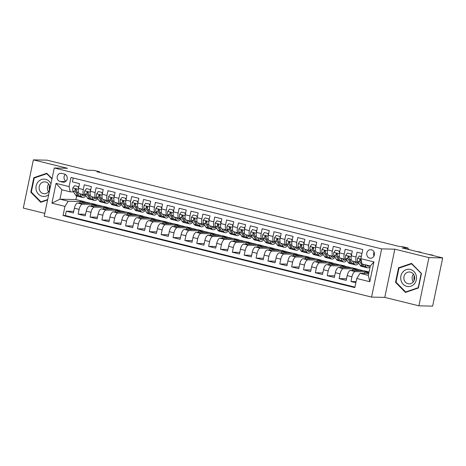 <?xml version="1.0" encoding="UTF-8"?>
<svg xmlns="http://www.w3.org/2000/svg" width="466" height="466" viewBox="0 0 466 466"><rect width="100%" height="100%" fill="white"/><g stroke="black" fill="none" stroke-linecap="round" stroke-linejoin="round"><path stroke-width="0.7" d="M371.472 249.793A4.276 3.897 -88.7 0 0 370.703 249.689A4.276 3.897 -88.7 0 0 366.742 253.446A4.276 3.897 -88.7 0 0 369.73 258.129A4.276 3.897 -88.7 0 0 370.505 258.234A4.276 3.897 -88.7 0 0 374.466 254.477A4.276 3.897 -88.7 0 0 371.472 249.793M374.087 252.036A4.276 3.897 -88.7 0 0 373.994 256.044M418.876 305.818L432.629 306.133L442.7 257.925L428.947 257.611L394.848 249.182L381.642 248.879L371.571 297.087L384.776 297.39L418.876 305.818L428.947 257.611M381.642 248.879L54.272 167.987L44.2 216.195L371.571 297.087M54.272 167.987L67.471 168.29L33.371 159.867L23.3 208.075L44.788 213.381M33.371 159.867L47.124 160.182L87.748 170.218L93.8 170.358L99.73 171.826L96.98 171.762L399.444 246.502L402.193 246.566L408.129 248.029L402.076 247.889L442.7 257.925M361.983 253.434L357.072 252.222L356.076 256.982L351.335 255.805A5.342 2.155 103.9 0 0 352.255 261.042L356.997 262.218A5.342 2.155 -76.1 0 1 356.076 256.982M351.335 255.805L352.325 251.052L345.213 249.293L344.217 254.046L339.475 252.875A5.342 2.155 103.9 0 0 340.39 258.112L345.137 259.282A5.342 2.155 -76.1 0 1 344.217 254.046M339.475 252.875L340.465 248.122L333.347 246.363L332.357 251.116L327.61 249.945A5.342 2.155 103.9 0 0 328.53 255.182L333.277 256.352A5.342 2.155 -76.1 0 1 332.357 251.116M327.61 249.945L328.606 245.192L321.488 243.433L320.492 248.186L315.75 247.015A5.342 2.155 103.9 0 0 316.67 252.252L321.412 253.422A5.342 2.155 -76.1 0 1 320.492 248.186M315.75 247.015L316.746 242.256L309.628 240.497L308.632 245.256L303.89 244.085A5.342 2.155 103.9 0 0 304.805 249.322L309.552 250.492A5.342 2.155 -76.1 0 1 308.632 245.256M303.89 244.085L304.88 239.326L297.762 237.567L296.772 242.326L292.025 241.149A5.342 2.155 103.9 0 0 292.945 246.392L297.692 247.562A5.342 2.155 -76.1 0 1 296.772 242.326M292.025 241.149L293.021 236.396L285.903 234.637L284.912 239.396L280.165 238.219A5.342 2.155 103.9 0 0 281.085 243.456L285.827 244.633A5.342 2.155 -76.1 0 1 284.912 239.396M280.165 238.219L281.161 233.466L274.043 231.707L273.047 236.46L268.305 235.289A5.342 2.155 103.9 0 0 269.226 240.526L273.967 241.697A5.342 2.155 -76.1 0 1 273.047 236.46M268.305 235.289L269.296 230.536L262.183 228.777L261.187 233.53L256.446 232.359A5.342 2.155 103.9 0 0 257.36 237.596L262.108 238.767A5.342 2.155 -76.1 0 1 261.187 233.53M256.446 232.359L257.436 227.606L250.318 225.847L249.327 230.6L244.58 229.429A5.342 2.155 103.9 0 0 245.5 234.666L250.248 235.837A5.342 2.155 -76.1 0 1 249.327 230.6M244.58 229.429L245.576 224.67L238.458 222.917L237.462 227.67L232.72 226.499A5.342 2.155 103.9 0 0 233.641 231.736L238.382 232.907A5.342 2.155 -76.1 0 1 237.462 227.67M232.72 226.499L233.716 221.74L226.598 219.981L225.602 224.74L220.861 223.569A5.342 2.155 103.9 0 0 221.775 228.806L226.523 229.977A5.342 2.155 -76.1 0 1 225.602 224.74M220.861 223.569L221.851 218.81L214.733 217.051L213.743 221.81L208.995 220.634A5.342 2.155 103.9 0 0 209.916 225.87L214.663 227.047A5.342 2.155 -76.1 0 1 213.743 221.81M208.995 220.634L209.991 215.88L202.873 214.121L201.883 218.874L197.135 217.704A5.342 2.155 103.9 0 0 198.056 222.94L202.797 224.117A5.342 2.155 -76.1 0 1 201.883 218.874M197.135 217.704L198.132 212.95L191.013 211.191L190.017 215.944L185.276 214.774A5.342 2.155 103.9 0 0 186.196 220.01L190.938 221.181A5.342 2.155 -76.1 0 1 190.017 215.944M185.276 214.774L186.266 210.02L179.154 208.261L178.158 213.014L173.416 211.844A5.342 2.155 103.9 0 0 174.331 217.08L179.078 218.251A5.342 2.155 -76.1 0 1 178.158 213.014M173.416 211.844L174.406 207.085L167.288 205.331L166.298 210.084L161.551 208.914A5.342 2.155 103.9 0 0 162.471 214.15L167.218 215.321A5.342 2.155 -76.1 0 1 166.298 210.084M161.551 208.914L162.547 204.155L155.428 202.395L154.432 207.154L149.691 205.984A5.342 2.155 103.9 0 0 150.611 211.22L155.353 212.391A5.342 2.155 -76.1 0 1 154.432 207.154M149.691 205.984L150.687 201.225L143.569 199.465L142.573 204.225L137.831 203.048A5.342 2.155 103.9 0 0 138.746 208.285L143.493 209.461A5.342 2.155 -76.1 0 1 142.573 204.225M137.831 203.048L138.821 198.295L131.703 196.535L130.713 201.295L125.966 200.118A5.342 2.155 103.9 0 0 126.886 205.355L131.633 206.531A5.342 2.155 -76.1 0 1 130.713 201.295M125.966 200.118L126.962 195.365L119.844 193.606L118.853 198.359L114.106 197.188A5.342 2.155 103.9 0 0 115.026 202.425L119.768 203.595A5.342 2.155 -76.1 0 1 118.853 198.359M114.106 197.188L115.102 192.435L107.984 190.676L106.988 195.429L102.246 194.258A5.342 2.155 103.9 0 0 103.167 199.495L107.908 200.665A5.342 2.155 -76.1 0 1 106.988 195.429M102.246 194.258L103.236 189.505L96.124 187.746L95.128 192.499L90.387 191.328A5.342 2.155 103.9 0 0 91.301 196.565L96.048 197.735A5.342 2.155 -76.1 0 1 95.128 192.499M90.387 191.328L91.377 186.569L84.259 184.81L83.268 189.569A5.342 2.155 103.9 0 0 84.189 194.805A5.342 2.155 103.9 0 0 84.381 194.829L85.447 194.858M91.604 206.019L91.907 204.562L96.06 204.527L91.319 203.357L77.676 203.042A5.342 2.155 103.9 0 0 74.385 208.197L73.389 212.956L66.277 211.197L73.721 211.372M96.06 204.527L82.418 204.213A5.342 2.155 103.9 0 0 79.133 209.374L78.137 214.127L85.587 214.302M78.137 214.127L85.255 215.886L86.245 211.133A5.342 2.155 103.9 0 1 89.536 205.972L103.178 206.287L107.926 207.457L94.278 207.143L89.536 205.972M115.329 211.879L115.632 210.422L119.785 210.387L115.038 209.217L101.396 208.902A5.342 2.155 103.9 0 0 98.11 214.063L97.114 218.816L89.996 217.057L97.446 217.232M127.189 214.809L127.492 213.352L131.645 213.317L126.903 212.147L113.261 211.832A5.342 2.155 103.9 0 0 109.97 216.993L108.974 221.746L101.862 219.987L109.306 220.162M139.049 217.744L139.351 216.288L143.505 216.253L138.763 215.076L125.121 214.762A5.342 2.155 103.9 0 0 121.83 219.923L120.84 224.682L113.721 222.923L121.166 223.092M150.908 220.674L151.217 219.218L155.37 219.183L150.623 218.006L136.981 217.692A5.342 2.155 103.9 0 0 133.69 222.853L132.699 227.612L125.581 225.853L133.031 226.022M162.774 223.604L163.077 222.148L167.23 222.113L162.483 220.942L148.84 220.622A5.342 2.155 103.9 0 0 145.555 225.783L144.559 230.542L137.441 228.783L144.891 228.952M174.633 226.534L174.936 225.078L179.09 225.043L174.348 223.872L160.706 223.558A5.342 2.155 103.9 0 0 157.415 228.719L156.419 233.472L149.306 231.713L156.751 231.887M186.493 229.464L186.802 228.008L190.955 227.973L186.208 226.802L172.566 226.488A5.342 2.155 103.9 0 0 169.275 231.649L168.284 236.402L161.166 234.643L168.616 234.817M198.359 232.394L198.662 230.938L202.815 230.903L198.067 229.732L184.425 229.418A5.342 2.155 103.9 0 0 181.14 234.579L180.144 239.332L173.026 237.573L180.476 237.747M210.218 235.324L210.521 233.868L214.675 233.833L209.933 232.662L196.291 232.348A5.342 2.155 103.9 0 0 193 237.509L192.004 242.262L184.891 240.508L192.336 240.677M222.078 238.26L222.381 236.804L226.534 236.769L221.793 235.592L208.151 235.278A5.342 2.155 103.9 0 0 204.859 240.439L203.869 245.198L196.751 243.438L204.195 243.607M233.938 241.19L234.247 239.734L238.4 239.699L233.652 238.528L220.01 238.208A5.342 2.155 103.9 0 0 216.719 243.369L215.729 248.128L208.611 246.368L216.061 246.537M245.803 244.12L246.106 242.664L250.259 242.629L245.512 241.458L231.87 241.143A5.342 2.155 103.9 0 0 228.585 246.304L227.589 251.058L220.47 249.298L227.921 249.473M257.663 247.05L257.966 245.594L262.119 245.559L257.378 244.388L243.735 244.073A5.342 2.155 103.9 0 0 240.444 249.234L239.448 253.987L232.336 252.228L239.78 252.403M269.523 249.98L269.831 248.524L273.985 248.489L269.237 247.318L255.595 247.003A5.342 2.155 103.9 0 0 252.304 252.164L251.314 256.917L244.196 255.158L251.646 255.333M281.388 252.91L281.691 251.454L285.844 251.419L281.097 250.248L267.455 249.933A5.342 2.155 103.9 0 0 264.17 255.094L263.173 259.847L256.055 258.094L263.506 258.263M293.248 255.846L293.551 254.389L297.704 254.354L292.963 253.178L279.32 252.863A5.342 2.155 103.9 0 0 276.029 258.024L275.033 262.783L267.921 261.024L275.365 261.193M305.108 258.776L305.411 257.319L309.564 257.284L304.822 256.108L291.18 255.793A5.342 2.155 103.9 0 0 287.889 260.954L286.899 265.713L279.781 263.954L287.225 264.123M316.967 261.706L317.276 260.249L321.429 260.214L316.682 259.044L303.04 258.723A5.342 2.155 103.9 0 0 299.749 263.884L298.758 268.643L291.64 266.884L299.09 267.059M328.833 264.636L329.136 263.179L333.289 263.144L328.542 261.974L314.9 261.659A5.342 2.155 103.9 0 0 311.614 266.82L310.618 271.573L303.5 269.814L310.95 269.989M340.693 267.566L340.995 266.109L345.149 266.074L340.407 264.904L326.765 264.589A5.342 2.155 103.9 0 0 323.474 269.75L322.478 274.503L315.365 272.744L322.81 272.919M352.552 270.496L352.861 269.039L357.014 269.004L352.267 267.834L338.625 267.519A5.342 2.155 103.9 0 0 335.334 272.68L334.343 277.433L327.225 275.674L334.675 275.849M364.418 273.425L364.721 271.975L368.874 271.94L364.127 270.763L350.484 270.449A5.342 2.155 103.9 0 0 347.199 275.61L346.203 280.369L339.085 278.61L346.535 278.779M356.997 262.218A5.342 2.155 -76.1 0 0 357.189 262.241L358.261 262.265M345.137 259.282A5.342 2.155 -76.1 0 0 345.329 259.312L346.395 259.335M333.277 256.352A5.342 2.155 -76.1 0 0 333.47 256.382L334.536 256.405M321.412 253.422A5.342 2.155 -76.1 0 0 321.604 253.446L322.676 253.475M309.552 250.492A5.342 2.155 -76.1 0 0 309.744 250.516L310.81 250.545M297.692 247.562A5.342 2.155 -76.1 0 0 297.885 247.586L298.951 247.609M285.827 244.633A5.342 2.155 -76.1 0 0 286.019 244.656L287.091 244.679M273.967 241.697A5.342 2.155 -76.1 0 0 274.159 241.726L275.231 241.749M262.108 238.767A5.342 2.155 -76.1 0 0 262.3 238.796L263.366 238.819M250.248 235.837A5.342 2.155 -76.1 0 0 250.44 235.866L251.506 235.889M238.382 232.907A5.342 2.155 -76.1 0 0 238.575 232.93L239.646 232.959M226.523 229.977A5.342 2.155 -76.1 0 0 226.715 230L227.781 230.023M214.663 227.047A5.342 2.155 -76.1 0 0 214.855 227.07L215.921 227.093M202.797 224.117A5.342 2.155 -76.1 0 0 202.99 224.14L204.061 224.163M190.938 221.181A5.342 2.155 -76.1 0 0 191.13 221.21L192.202 221.234M179.078 218.251A5.342 2.155 -76.1 0 0 179.27 218.28L180.336 218.304M167.218 215.321A5.342 2.155 -76.1 0 0 167.41 215.344L168.476 215.374M155.353 212.391A5.342 2.155 -76.1 0 0 155.545 212.414L156.617 212.444M143.493 209.461A5.342 2.155 -76.1 0 0 143.685 209.484L144.751 209.508M131.633 206.531A5.342 2.155 -76.1 0 0 131.826 206.555L132.892 206.578M119.768 203.595A5.342 2.155 -76.1 0 0 119.96 203.625L121.032 203.648M107.908 200.665A5.342 2.155 -76.1 0 0 108.1 200.695L109.172 200.718M96.048 197.735A5.342 2.155 -76.1 0 0 96.241 197.759L97.307 197.788M60.062 181.472L62.671 182.119A4.142 3.775 -88.7 0 0 63.417 182.218A4.142 3.775 -88.7 0 0 67.255 178.583A4.142 3.775 -88.7 0 0 64.355 174.039L61.745 173.399A4.142 3.775 -88.7 0 0 60.999 173.294A4.142 3.775 -88.7 0 0 57.161 176.934A4.142 3.775 -88.7 0 0 60.062 181.472L65.485 181.6M368.728 273.53L360.037 273.326L368.338 275.377L370.301 265.999L361.995 263.948L360.882 258.682L362.793 249.566L71.001 177.464L69.096 186.586L70.209 191.846L73.587 191.922M360.882 258.682L373.93 261.909L369.794 281.714L356.746 278.487L354.842 287.609L63.05 215.508L64.96 206.386L51.912 203.164L56.048 183.359L69.096 186.586M368.874 271.94L355.232 271.62L350.484 270.449M357.014 269.004L343.366 268.69L338.625 267.519M345.149 266.074L331.507 265.76L326.765 264.589M333.289 263.144L319.647 262.83L314.9 261.659M321.429 260.214L307.787 259.9L303.04 258.723M309.564 257.284L295.922 256.97L291.18 255.793M297.704 254.354L284.062 254.034L279.32 252.863M285.844 251.419L272.202 251.104L267.455 249.933M273.985 248.489L260.337 248.174L255.595 247.003M262.119 245.559L248.477 245.244L243.735 244.073M250.259 242.629L236.617 242.314L231.87 241.143M238.4 239.699L224.758 239.384L220.01 238.208M226.534 236.769L212.892 236.454L208.151 235.278M214.675 233.833L201.032 233.518L196.291 232.348M202.815 230.903L189.173 230.588L184.425 229.418M190.955 227.973L177.307 227.658L172.566 226.488M179.09 225.043L165.447 224.729L160.706 223.558M167.23 222.113L153.588 221.799L148.84 220.622M155.37 219.183L141.728 218.869L136.981 217.692M143.505 216.253L129.863 215.933L125.121 214.762M131.645 213.317L118.003 213.003L113.261 211.832M119.785 210.387L106.143 210.073L101.396 208.902M66.277 211.197L65.362 215.56L354.946 287.114M355.232 271.62A5.342 2.155 -76.1 0 0 351.941 276.781L350.95 281.54L355.855 282.751M339.085 278.61L340.081 273.851A5.342 2.155 -76.1 0 1 343.366 268.69M327.225 275.674L328.215 270.921A5.342 2.155 -76.1 0 1 331.507 265.76M315.365 272.744L316.356 267.991A5.342 2.155 -76.1 0 1 319.647 262.83M303.5 269.814L304.496 265.061A5.342 2.155 -76.1 0 1 307.787 259.9M291.64 266.884L292.636 262.131A5.342 2.155 -76.1 0 1 295.922 256.97M279.781 263.954L280.771 259.195A5.342 2.155 -76.1 0 1 284.062 254.034M267.921 261.024L268.911 256.265A5.342 2.155 -76.1 0 1 272.202 251.104M256.055 258.094L257.051 253.335A5.342 2.155 -76.1 0 1 260.337 248.174M244.196 255.158L245.186 250.405A5.342 2.155 -76.1 0 1 248.477 245.244M232.336 252.228L233.326 247.475A5.342 2.155 -76.1 0 1 236.617 242.314M220.47 249.298L221.466 244.545A5.342 2.155 -76.1 0 1 224.758 239.384M208.611 246.368L209.607 241.609A5.342 2.155 -76.1 0 1 212.892 236.454M196.751 243.438L197.741 238.679A5.342 2.155 -76.1 0 1 201.032 233.518M184.891 240.508L185.882 235.749A5.342 2.155 -76.1 0 1 189.173 230.588M173.026 237.573L174.022 232.819A5.342 2.155 -76.1 0 1 177.307 227.658M161.166 234.643L162.156 229.889A5.342 2.155 -76.1 0 1 165.447 224.729M149.306 231.713L150.297 226.959A5.342 2.155 -76.1 0 1 153.588 221.799M137.441 228.783L138.437 224.03A5.342 2.155 -76.1 0 1 141.728 218.869M125.581 225.853L126.577 221.094A5.342 2.155 -76.1 0 1 129.863 215.933M113.721 222.923L114.712 218.164A5.342 2.155 -76.1 0 1 118.003 213.003M101.862 219.987L102.852 215.234A5.342 2.155 -76.1 0 1 106.143 210.073M89.996 217.057L90.992 212.304A5.342 2.155 -76.1 0 1 94.278 207.143M73.209 178.012L72.399 181.88L79.517 183.639L78.521 188.398A5.342 2.155 103.9 0 0 79.441 193.635L84.189 194.805M70.209 191.846L61.902 189.796L59.945 199.174L68.246 201.225L64.96 206.386M76.64 195.982L75.9 199.547L59.945 199.174L51.912 203.164M75.9 199.547L84.2 201.597L68.246 201.225M407.855 249.316L408.129 248.029M99.608 172.414L99.73 171.826M79.744 203.089L80.047 201.632L84.2 201.597M84.171 201.726L90.707 203.339M96.037 204.656L102.567 206.269M103.464 208.949L103.772 207.492L107.926 207.457M107.896 207.586L114.426 209.205M119.756 210.521L126.292 212.135M131.616 213.451L138.152 215.065M143.481 216.381L150.011 217.995M155.341 219.311L161.871 220.925M167.201 222.241L173.736 223.855M179.066 225.171L185.596 226.785M190.926 228.107L197.456 229.721M202.786 231.037L209.321 232.65M214.645 233.967L221.181 235.58M226.511 236.897L233.041 238.51M238.371 239.827L244.9 241.44M250.23 242.757L256.766 244.37M262.096 245.687L268.626 247.306M273.956 248.623L280.485 250.236M285.815 251.553L292.351 253.166M297.675 254.483L304.211 256.096M309.541 257.413L316.07 259.026M321.4 260.343L327.93 261.956M333.26 263.273L339.796 264.892M345.125 266.208L351.655 267.822M356.985 269.138L363.515 270.752M65.362 215.56L63.05 215.508M80.047 201.632L86.577 203.246M350.95 281.54L356.088 281.656M91.907 204.562L98.443 206.176M103.772 207.492L110.302 209.106M115.632 210.422L122.162 212.036M127.492 213.352L134.027 214.966M139.351 216.288L145.887 217.902M151.217 219.218L157.747 220.832M163.077 222.148L169.607 223.762M174.936 225.078L181.472 226.692M186.802 228.008L193.332 229.621M198.662 230.938L205.191 232.551M210.521 233.868L217.057 235.487M222.381 236.804L228.917 238.417M234.247 239.734L240.776 241.347M246.106 242.664L252.636 244.277M257.966 245.594L264.502 247.207M269.831 248.524L276.361 250.137M281.691 251.454L288.221 253.073M293.551 254.389L300.087 256.003M305.411 257.319L311.946 258.933M317.276 260.249L323.806 261.863M329.136 263.179L335.666 264.793M340.995 266.109L347.531 267.723M352.861 269.039L359.391 270.653M364.721 271.975L368.839 272.989M356.746 278.487L360.037 273.326M61.902 189.796L56.048 183.359M373.93 261.909L370.301 265.999M369.794 281.714L368.338 275.377M65.339 174.447A4.142 3.775 -88.7 0 0 65.951 181.227M52.052 178.606L46.786 173.259L33.826 177.692L30.791 192.208L40.723 202.296L47.59 199.949M394.848 249.182L384.776 297.39M421.456 273.472L411.525 263.383L398.564 267.816L395.529 282.332L405.461 292.421L418.421 287.988L421.456 273.472M31.455 192.225L30.791 192.208M35.084 177.721L33.826 177.692M396.193 282.349L395.529 282.332M399.822 267.845L398.564 267.816M78.538 188.328L78.142 186.546L74.583 185.672L72.853 187.984A3.542 1.427 103.9 0 0 73.028 191.019L75.463 194.963A10.217 4.124 103.9 0 0 76.768 196.017L79.022 196.576A10.217 4.124 103.9 0 0 79.768 196.594M79.709 193.699L81.399 196.425A10.217 4.124 103.9 0 0 82.698 197.485A10.217 4.124 103.9 0 0 85.948 195.668M81.562 194.159L82.033 194.922A8.481 3.425 103.9 0 0 83.111 195.796A8.481 3.425 103.9 0 0 85.319 194.852M78.142 186.546L74.583 185.672M82.698 197.485L80.443 196.926A10.217 4.124 -76.1 0 1 79.144 195.871L76.704 191.928A3.542 1.427 -76.1 0 1 76.395 189.872L75.708 188.893L74.974 189.516A3.542 1.427 103.9 0 0 75.282 191.578L77.717 195.516A10.217 4.124 103.9 0 0 79.022 196.576M82.08 194.992A10.217 4.124 103.9 0 0 82.546 194.398M82.103 195.033A8.481 3.425 103.9 0 0 82.872 194.479M76.395 190.85L75.917 190.07A1.806 0.728 -76.1 0 1 75.766 189.534L74.974 189.516M49.437 190.25A8.347 7.607 91.3 0 1 49.547 185.573M50.951 183.884A8.679 7.91 -88.7 0 0 45.633 179.311A8.679 7.91 -88.7 0 0 36.156 185.876A8.679 7.91 -88.7 0 0 42.097 196.25A8.679 7.91 -88.7 0 0 48.703 194.625M45.726 181.996A5.941 5.417 -88.7 0 0 44.654 181.857A5.941 5.417 -88.7 0 0 39.144 187.076A5.941 5.417 -88.7 0 0 43.303 193.594A5.941 5.417 -88.7 0 0 44.381 193.74A5.941 5.417 -88.7 0 0 49.891 188.514A5.941 5.417 -88.7 0 0 45.726 181.996M48.557 191.736A5.941 5.417 91.3 0 1 48.738 184.053M47.678 199.541L40.926 201.848L31.304 192.074L34.245 178.006L46.804 173.713L51.976 178.967M41.963 201.871L40.926 201.848M47.247 173.725L46.804 173.713M414.175 280.375A8.347 7.607 91.3 0 1 414.286 275.697M402.81 272.022A8.679 7.91 -88.7 0 0 403.212 284.289A8.679 7.91 -88.7 0 0 414.396 283.788A8.679 7.91 -88.7 0 0 413.989 271.527A8.679 7.91 -88.7 0 0 402.81 272.022M405.286 273.892A5.941 5.417 -88.7 0 0 404.261 280.247A5.941 5.417 -88.7 0 0 409.119 283.864A5.941 5.417 -88.7 0 0 413.22 281.947A5.941 5.417 -88.7 0 0 414.245 275.592A5.941 5.417 -88.7 0 0 409.393 271.981A5.941 5.417 -88.7 0 0 405.286 273.892M413.295 281.86A5.941 5.417 91.3 0 1 413.47 274.177M421.159 273.612L418.223 287.679L405.665 291.972L396.042 282.198L398.983 268.131L411.542 263.838L421.427 273.618M406.702 291.996L405.665 291.972M411.985 263.849L411.542 263.838M90.398 191.258L90.002 189.481L86.443 188.602L84.713 190.914A3.542 1.427 103.9 0 0 84.888 193.949L87.328 197.893A10.217 4.124 103.9 0 0 88.627 198.947L90.882 199.506A10.217 4.124 103.9 0 0 91.633 199.524M91.569 196.629L93.258 199.361A10.217 4.124 103.9 0 0 94.557 200.415A10.217 4.124 103.9 0 0 97.813 198.598M93.421 197.089L93.893 197.852A8.481 3.425 103.9 0 0 94.977 198.732A8.481 3.425 103.9 0 0 97.178 197.782M90.002 189.481L86.443 188.602M94.557 200.415L92.303 199.856A10.217 4.124 -76.1 0 1 91.004 198.801L88.563 194.858A3.542 1.427 -76.1 0 1 88.255 192.802L87.567 191.829L86.833 192.446A3.542 1.427 103.9 0 0 87.142 194.508L89.583 198.452A10.217 4.124 103.9 0 0 90.882 199.506M93.94 197.922A10.217 4.124 103.9 0 0 94.406 197.334M93.969 197.963A8.481 3.425 103.9 0 0 94.732 197.409M88.26 193.78L87.777 193A1.806 0.728 -76.1 0 1 87.625 192.464L86.833 192.446M102.258 194.188L101.868 192.411L98.309 191.532L96.579 193.844A3.542 1.427 103.9 0 0 96.747 196.879L99.188 200.823A10.217 4.124 103.9 0 0 100.487 201.877L102.741 202.436A10.217 4.124 103.9 0 0 103.493 202.454M103.429 199.559L105.118 202.291A10.217 4.124 103.9 0 0 106.417 203.345A10.217 4.124 103.9 0 0 109.673 201.528M105.281 200.019L105.759 200.782A8.481 3.425 103.9 0 0 106.836 201.661A8.481 3.425 103.9 0 0 109.038 200.712M101.868 192.411L98.309 191.532M106.417 203.345L104.163 202.786A10.217 4.124 -76.1 0 1 102.864 201.731L100.423 197.788A3.542 1.427 -76.1 0 1 100.12 195.732L99.427 194.759L98.693 195.382A3.542 1.427 103.9 0 0 99.002 197.438L101.442 201.382A10.217 4.124 103.9 0 0 102.741 202.436M105.805 200.858A10.217 4.124 103.9 0 0 106.271 200.264M105.829 200.893A8.481 3.425 103.9 0 0 106.592 200.339M100.12 196.71L99.642 195.936A1.806 0.728 -76.1 0 1 99.485 195.4L98.693 195.382M114.123 197.118L113.727 195.341L110.168 194.462L108.438 196.774A3.542 1.427 103.9 0 0 108.613 199.815L111.048 203.753A10.217 4.124 103.9 0 0 112.347 204.813L114.601 205.366A10.217 4.124 103.9 0 0 115.352 205.384M115.294 202.489L116.978 205.221A10.217 4.124 103.9 0 0 118.282 206.275A10.217 4.124 103.9 0 0 121.533 204.463M117.147 202.949L117.618 203.712A8.481 3.425 103.9 0 0 118.696 204.591A8.481 3.425 103.9 0 0 120.904 203.648M113.727 195.341L110.168 194.462M118.282 206.275L116.028 205.722A10.217 4.124 -76.1 0 1 114.729 204.661L112.289 200.724A3.542 1.427 -76.1 0 1 111.98 198.662L111.292 197.689L110.553 198.312A3.542 1.427 103.9 0 0 110.861 200.368L113.302 204.312A10.217 4.124 103.9 0 0 114.601 205.366M117.665 203.788A10.217 4.124 103.9 0 0 118.131 203.193M117.688 203.823A8.481 3.425 103.9 0 0 118.457 203.275M111.98 199.64L111.502 198.865A1.806 0.728 -76.1 0 1 111.345 198.33L110.553 198.312M125.983 200.054L125.587 198.271L122.028 197.392L120.298 199.704A3.542 1.427 103.9 0 0 120.473 202.745L122.913 206.683A10.217 4.124 103.9 0 0 124.212 207.743L126.467 208.296A10.217 4.124 103.9 0 0 127.218 208.319M127.154 205.424L128.843 208.151A10.217 4.124 103.9 0 0 130.142 209.205A10.217 4.124 103.9 0 0 133.398 207.393M129.006 205.879L129.478 206.642A8.481 3.425 103.9 0 0 130.556 207.521A8.481 3.425 103.9 0 0 132.763 206.578M125.587 198.271L122.028 197.392M130.142 209.205L127.888 208.651A10.217 4.124 -76.1 0 1 126.589 207.591L124.148 203.654A3.542 1.427 -76.1 0 1 123.84 201.592L123.152 200.619L122.418 201.242A3.542 1.427 103.9 0 0 122.727 203.298L125.168 207.242A10.217 4.124 103.9 0 0 126.467 208.296M129.525 206.718A10.217 4.124 103.9 0 0 129.991 206.123M129.554 206.758A8.481 3.425 103.9 0 0 130.317 206.205M123.845 202.57L123.362 201.795A1.806 0.728 -76.1 0 1 123.21 201.26L122.418 201.242M137.843 202.984L137.453 201.201L133.893 200.322L132.163 202.634A3.542 1.427 103.9 0 0 132.332 205.675L134.773 209.618A10.217 4.124 103.9 0 0 136.072 210.673L138.326 211.232A10.217 4.124 103.9 0 0 139.078 211.249M139.014 208.354L140.703 211.081A10.217 4.124 103.9 0 0 142.002 212.141A10.217 4.124 103.9 0 0 145.258 210.323M140.866 208.809L141.338 209.578A8.481 3.425 103.9 0 0 142.421 210.451A8.481 3.425 103.9 0 0 144.623 209.508M137.453 201.201L133.893 200.322M142.002 212.141L139.748 211.581A10.217 4.124 -76.1 0 1 138.449 210.527L136.008 206.584A3.542 1.427 -76.1 0 1 135.699 204.522L135.012 203.549L134.278 204.172A3.542 1.427 103.9 0 0 134.587 206.234L137.027 210.172A10.217 4.124 103.9 0 0 138.326 211.232M141.384 209.648A10.217 4.124 103.9 0 0 141.856 209.053M141.414 209.688A8.481 3.425 103.9 0 0 142.177 209.135M135.705 205.5L135.222 204.725A1.806 0.728 -76.1 0 1 135.07 204.19L134.278 204.172M149.703 205.914L149.312 204.131L145.753 203.252L144.023 205.57A3.542 1.427 103.9 0 0 144.192 208.605L146.633 212.548A10.217 4.124 103.9 0 0 147.932 213.603L150.186 214.162A10.217 4.124 103.9 0 0 150.937 214.179M150.873 211.284L152.563 214.01A10.217 4.124 103.9 0 0 153.862 215.071A10.217 4.124 103.9 0 0 157.118 213.253M152.732 211.745L153.203 212.508A8.481 3.425 103.9 0 0 154.281 213.381A8.481 3.425 103.9 0 0 156.483 212.438M149.312 204.131L145.753 203.252M153.862 215.071L151.613 214.511A10.217 4.124 -76.1 0 1 150.308 213.457L147.873 209.514A3.542 1.427 -76.1 0 1 147.565 207.457L146.877 206.479L146.138 207.102A3.542 1.427 103.9 0 0 146.446 209.164L148.887 213.102A10.217 4.124 103.9 0 0 150.186 214.162M153.25 212.578A10.217 4.124 103.9 0 0 153.716 211.983M153.273 212.618A8.481 3.425 103.9 0 0 154.036 212.065M147.565 208.43L147.087 207.655A1.806 0.728 -76.1 0 1 146.93 207.12L146.138 207.102M161.568 208.844L161.172 207.067L157.613 206.188L155.883 208.5A3.542 1.427 103.9 0 0 156.058 211.535L158.492 215.478A10.217 4.124 103.9 0 0 159.797 216.533L162.052 217.092A10.217 4.124 103.9 0 0 162.797 217.109M162.739 214.214L164.428 216.94A10.217 4.124 103.9 0 0 165.727 218.001A10.217 4.124 103.9 0 0 168.977 216.183M164.591 214.675L165.063 215.438A8.481 3.425 103.9 0 0 166.141 216.317A8.481 3.425 103.9 0 0 168.348 215.368M161.172 207.067L157.613 206.188M165.727 218.001L163.473 217.441A10.217 4.124 -76.1 0 1 162.174 216.387L159.733 212.444A3.542 1.427 -76.1 0 1 159.424 210.387L158.737 209.415L158.003 210.032A3.542 1.427 103.9 0 0 158.312 212.094L160.747 216.032A10.217 4.124 103.9 0 0 162.052 217.092M165.11 215.508A10.217 4.124 103.9 0 0 165.576 214.919M165.133 215.548A8.481 3.425 103.9 0 0 165.902 214.995M159.424 211.366L158.947 210.585A1.806 0.728 -76.1 0 1 158.795 210.05L158.003 210.032M173.428 211.774L173.032 209.997L169.473 209.118L167.743 211.43A3.542 1.427 103.9 0 0 167.917 214.465L170.358 218.408A10.217 4.124 103.9 0 0 171.657 219.463L173.911 220.022A10.217 4.124 103.9 0 0 174.663 220.039M174.599 217.144L176.288 219.876A10.217 4.124 103.9 0 0 177.587 220.931A10.217 4.124 103.9 0 0 180.843 219.113M176.451 217.605L176.923 218.368A8.481 3.425 103.9 0 0 178.006 219.247A8.481 3.425 103.9 0 0 180.208 218.298M173.032 209.997L169.473 209.118M177.587 220.931L175.333 220.371A10.217 4.124 -76.1 0 1 174.034 219.317L171.593 215.374A3.542 1.427 -76.1 0 1 171.284 213.317L170.597 212.345L169.863 212.962A3.542 1.427 103.9 0 0 170.172 215.024L172.612 218.968A10.217 4.124 103.9 0 0 173.911 220.022M176.969 218.443A10.217 4.124 103.9 0 0 177.435 217.849M176.998 218.478A8.481 3.425 103.9 0 0 177.762 217.925M171.29 214.296L170.806 213.515A1.806 0.728 -76.1 0 1 170.655 212.985L169.863 212.962M185.287 214.704L184.897 212.927L181.338 212.047L179.608 214.36A3.542 1.427 103.9 0 0 179.777 217.401L182.218 221.338A10.217 4.124 103.9 0 0 183.517 222.399L185.771 222.952A10.217 4.124 103.9 0 0 186.522 222.969M186.458 220.074L188.148 222.806A10.217 4.124 103.9 0 0 189.446 223.861A10.217 4.124 103.9 0 0 192.703 222.043M188.311 220.535L188.788 221.298A8.481 3.425 103.9 0 0 189.866 222.177A8.481 3.425 103.9 0 0 192.068 221.228M184.897 212.927L181.338 212.047M189.446 223.861L187.192 223.307A10.217 4.124 -76.1 0 1 185.893 222.247L183.453 218.309A3.542 1.427 -76.1 0 1 183.15 216.247L182.456 215.275L181.723 215.898A3.542 1.427 103.9 0 0 182.031 217.954L184.472 221.898A10.217 4.124 103.9 0 0 185.771 222.952M188.835 221.373A10.217 4.124 103.9 0 0 189.301 220.779M188.858 221.408A8.481 3.425 103.9 0 0 189.621 220.861M183.15 217.226L182.672 216.451A1.806 0.728 -76.1 0 1 182.515 215.915L181.723 215.898M197.153 217.634L196.757 215.857L193.198 214.977L191.468 217.29A3.542 1.427 103.9 0 0 191.643 220.331L194.077 224.268A10.217 4.124 103.9 0 0 195.376 225.328L197.631 225.882A10.217 4.124 103.9 0 0 198.382 225.899M198.324 223.01L200.007 225.736A10.217 4.124 103.9 0 0 201.312 226.791A10.217 4.124 103.9 0 0 204.562 224.979M200.176 223.464L200.648 224.228A8.481 3.425 103.9 0 0 201.726 225.107A8.481 3.425 103.9 0 0 203.933 224.163M196.757 215.857L193.198 214.977M201.312 226.791L199.058 226.237A10.217 4.124 -76.1 0 1 197.759 225.177L195.318 221.239A3.542 1.427 -76.1 0 1 195.009 219.177L194.322 218.205L193.582 218.828A3.542 1.427 103.9 0 0 193.891 220.884L196.332 224.828A10.217 4.124 103.9 0 0 197.631 225.882M200.695 224.303A10.217 4.124 103.9 0 0 201.161 223.709M200.718 224.344A8.481 3.425 103.9 0 0 201.487 223.791M195.009 220.156L194.532 219.381A1.806 0.728 -76.1 0 1 194.374 218.845L193.582 218.828M209.013 220.569L208.617 218.787L205.057 217.907L203.327 220.22A3.542 1.427 103.9 0 0 203.502 223.261L205.943 227.198A10.217 4.124 103.9 0 0 207.242 228.258L209.496 228.818A10.217 4.124 103.9 0 0 210.248 228.835M210.183 225.94L211.873 228.666A10.217 4.124 103.9 0 0 213.172 229.721A10.217 4.124 103.9 0 0 216.428 227.909M212.036 226.394L212.508 227.163A8.481 3.425 103.9 0 0 213.585 228.037A8.481 3.425 103.9 0 0 215.793 227.093M208.617 218.787L205.057 217.907M213.172 229.721L210.917 229.167A10.217 4.124 -76.1 0 1 209.618 228.107L207.178 224.169A3.542 1.427 -76.1 0 1 206.869 222.107L206.182 221.134L205.448 221.758A3.542 1.427 103.9 0 0 205.756 223.814L208.197 227.757A10.217 4.124 103.9 0 0 209.496 228.818M212.554 227.233A10.217 4.124 103.9 0 0 213.02 226.639M212.583 227.274A8.481 3.425 103.9 0 0 213.346 226.721M206.875 223.086L206.391 222.311A1.806 0.728 -76.1 0 1 206.24 221.775L205.448 221.758M220.872 223.499L220.482 221.717L216.923 220.837L215.193 223.15A3.542 1.427 103.9 0 0 215.362 226.191L217.803 230.134A10.217 4.124 103.9 0 0 219.102 231.188L221.356 231.748A10.217 4.124 103.9 0 0 222.107 231.765M222.043 228.87L223.732 231.596A10.217 4.124 103.9 0 0 225.031 232.656A10.217 4.124 103.9 0 0 228.288 230.839M223.896 229.324L224.367 230.093A8.481 3.425 103.9 0 0 225.451 230.967A8.481 3.425 103.9 0 0 227.653 230.023M220.482 221.717L216.923 220.837M225.031 232.656L222.777 232.097A10.217 4.124 -76.1 0 1 221.478 231.043L219.037 227.099A3.542 1.427 -76.1 0 1 218.729 225.037L218.041 224.064L217.307 224.688A3.542 1.427 103.9 0 0 217.616 226.75L220.057 230.687A10.217 4.124 103.9 0 0 221.356 231.748M224.414 230.163A10.217 4.124 103.9 0 0 224.886 229.569M224.443 230.204A8.481 3.425 103.9 0 0 225.206 229.651M218.735 226.016L218.251 225.241A1.806 0.728 -76.1 0 1 218.1 224.705L217.307 224.688M232.732 226.429L232.342 224.653L228.783 223.773L227.053 226.086A3.542 1.427 103.9 0 0 227.222 229.121L229.662 233.064A10.217 4.124 103.9 0 0 230.961 234.118L233.216 234.678A10.217 4.124 103.9 0 0 233.967 234.695M233.903 231.8L235.592 234.526A10.217 4.124 103.9 0 0 236.891 235.586A10.217 4.124 103.9 0 0 240.147 233.769M235.761 232.26L236.233 233.023A8.481 3.425 103.9 0 0 237.31 233.897A8.481 3.425 103.9 0 0 239.512 232.953M232.342 224.653L228.783 223.773M236.891 235.586L234.643 235.027A10.217 4.124 -76.1 0 1 233.338 233.973L230.903 230.029A3.542 1.427 -76.1 0 1 230.594 227.973L229.907 227L229.167 227.618A3.542 1.427 103.9 0 0 229.476 229.68L231.917 233.617A10.217 4.124 103.9 0 0 233.216 234.678M236.279 233.093A10.217 4.124 103.9 0 0 236.745 232.499M236.303 233.134A8.481 3.425 103.9 0 0 237.066 232.581M230.594 228.952L230.117 228.171A1.806 0.728 -76.1 0 1 229.959 227.635L229.167 227.618M244.598 229.359L244.201 227.583L240.642 226.703L238.912 229.016A3.542 1.427 103.9 0 0 239.087 232.051L241.522 235.994A10.217 4.124 103.9 0 0 242.827 237.048L245.075 237.608A10.217 4.124 103.9 0 0 245.827 237.625M245.768 234.73L247.458 237.462A10.217 4.124 103.9 0 0 248.757 238.516A10.217 4.124 103.9 0 0 252.007 236.699M247.621 235.19L248.093 235.953A8.481 3.425 103.9 0 0 249.17 236.833A8.481 3.425 103.9 0 0 251.378 235.883M244.201 227.583L240.642 226.703M248.757 238.516L246.502 237.957A10.217 4.124 -76.1 0 1 245.203 236.903L242.763 232.959A3.542 1.427 -76.1 0 1 242.454 230.903L241.767 229.93L241.033 230.548A3.542 1.427 103.9 0 0 241.341 232.61L243.776 236.553A10.217 4.124 103.9 0 0 245.075 237.608M248.139 236.029A10.217 4.124 103.9 0 0 248.605 235.435M248.162 236.064A8.481 3.425 103.9 0 0 248.931 235.511M242.454 231.882L241.976 231.101A1.806 0.728 -76.1 0 1 241.825 230.571L241.033 230.548M256.457 232.289L256.061 230.513L252.502 229.633L250.772 231.946A3.542 1.427 103.9 0 0 250.947 234.986L253.388 238.924A10.217 4.124 103.9 0 0 254.686 239.984L256.941 240.538A10.217 4.124 103.9 0 0 257.692 240.555M257.628 237.66L259.317 240.392A10.217 4.124 103.9 0 0 260.616 241.446A10.217 4.124 103.9 0 0 263.873 239.629M259.48 238.12L259.952 238.883A8.481 3.425 103.9 0 0 261.036 239.763A8.481 3.425 103.9 0 0 263.238 238.813M256.061 230.513L252.502 229.633M260.616 241.446L258.362 240.893A10.217 4.124 -76.1 0 1 257.063 239.833L254.622 235.889A3.542 1.427 -76.1 0 1 254.314 233.833L253.626 232.86L252.892 233.483A3.542 1.427 103.9 0 0 253.201 235.54L255.642 239.483A10.217 4.124 103.9 0 0 256.941 240.538M259.999 238.959A10.217 4.124 103.9 0 0 260.465 238.365M260.028 238.994A8.481 3.425 103.9 0 0 260.791 238.446M254.32 234.812L253.836 234.037A1.806 0.728 -76.1 0 1 253.685 233.501L252.892 233.483M268.317 235.219L267.927 233.443L264.368 232.563L262.638 234.876A3.542 1.427 103.9 0 0 262.807 237.916L265.247 241.854A10.217 4.124 103.9 0 0 266.546 242.914L268.8 243.468A10.217 4.124 103.9 0 0 269.552 243.485M269.488 240.59L271.177 243.322A10.217 4.124 103.9 0 0 272.476 244.376A10.217 4.124 103.9 0 0 275.732 242.565M271.34 241.05L271.818 241.813A8.481 3.425 103.9 0 0 272.895 242.693A8.481 3.425 103.9 0 0 275.097 241.749M267.927 233.443L264.368 232.563M272.476 244.376L270.222 243.823A10.217 4.124 -76.1 0 1 268.923 242.763L266.482 238.825A3.542 1.427 -76.1 0 1 266.179 236.763L265.486 235.79L264.752 236.413A3.542 1.427 103.9 0 0 265.061 238.47L267.501 242.413A10.217 4.124 103.9 0 0 268.8 243.468M271.864 241.889A10.217 4.124 103.9 0 0 272.33 241.295M271.888 241.924A8.481 3.425 103.9 0 0 272.651 241.376M266.179 237.742L265.702 236.967A1.806 0.728 -76.1 0 1 265.544 236.431L264.752 236.413M280.183 238.155L279.786 236.373L276.227 235.493L274.497 237.806A3.542 1.427 103.9 0 0 274.672 240.846L277.107 244.784A10.217 4.124 103.9 0 0 278.406 245.844L280.66 246.398A10.217 4.124 103.9 0 0 281.412 246.421M281.353 243.526L283.037 246.252A10.217 4.124 103.9 0 0 284.342 247.306A10.217 4.124 103.9 0 0 287.592 245.495M283.206 243.98L283.678 244.743A8.481 3.425 103.9 0 0 284.755 245.623A8.481 3.425 103.9 0 0 286.963 244.679M279.786 236.373L276.227 235.493M284.342 247.306L282.087 246.753A10.217 4.124 -76.1 0 1 280.788 245.693L278.348 241.755A3.542 1.427 -76.1 0 1 278.039 239.693L277.352 238.72L276.612 239.343A3.542 1.427 103.9 0 0 276.921 241.4L279.361 245.343A10.217 4.124 103.9 0 0 280.66 246.398M283.724 244.819A10.217 4.124 103.9 0 0 284.19 244.225M283.747 244.86A8.481 3.425 103.9 0 0 284.516 244.306M278.039 240.672L277.561 239.897A1.806 0.728 -76.1 0 1 277.404 239.361L276.612 239.343M292.042 241.085L291.646 239.303L288.087 238.423L286.357 240.736A3.542 1.427 103.9 0 0 286.532 243.776L288.972 247.72A10.217 4.124 103.9 0 0 290.271 248.774L292.526 249.333A10.217 4.124 103.9 0 0 293.277 249.351M293.213 246.456L294.902 249.182A10.217 4.124 103.9 0 0 296.201 250.242A10.217 4.124 103.9 0 0 299.457 248.425M295.065 246.91L295.537 247.679A8.481 3.425 103.9 0 0 296.615 248.553A8.481 3.425 103.9 0 0 298.822 247.609M291.646 239.303L288.087 238.423M296.201 250.242L293.947 249.683A10.217 4.124 -76.1 0 1 292.648 248.628L290.207 244.685A3.542 1.427 -76.1 0 1 289.899 242.623L289.211 241.65L288.477 242.273A3.542 1.427 103.9 0 0 288.786 244.335L291.227 248.273A10.217 4.124 103.9 0 0 292.526 249.333M295.584 247.749A10.217 4.124 103.9 0 0 296.05 247.155M295.613 247.79A8.481 3.425 103.9 0 0 296.376 247.236M289.904 243.601L289.421 242.827A1.806 0.728 -76.1 0 1 289.27 242.291L288.477 242.273M303.902 244.015L303.512 242.233L299.953 241.359L298.223 243.671A3.542 1.427 103.9 0 0 298.391 246.706L300.832 250.65A10.217 4.124 103.9 0 0 302.131 251.704L304.385 252.263A10.217 4.124 103.9 0 0 305.137 252.281M305.073 249.386L306.762 252.112A10.217 4.124 103.9 0 0 308.061 253.172A10.217 4.124 103.9 0 0 311.317 251.355M306.925 249.846L307.397 250.609A8.481 3.425 103.9 0 0 308.48 251.483A8.481 3.425 103.9 0 0 310.682 250.539M303.512 242.233L299.953 241.359M308.061 253.172L305.807 252.613A10.217 4.124 -76.1 0 1 304.508 251.558L302.067 247.615A3.542 1.427 -76.1 0 1 301.758 245.559L301.071 244.58L300.337 245.203A3.542 1.427 103.9 0 0 300.646 247.265L303.086 251.203A10.217 4.124 103.9 0 0 304.385 252.263M307.443 250.679A10.217 4.124 103.9 0 0 307.915 250.085M307.473 250.72A8.481 3.425 103.9 0 0 308.236 250.166M301.764 246.537L301.281 245.757A1.806 0.728 -76.1 0 1 301.129 245.221L300.337 245.203M315.762 246.945L315.371 245.168L311.812 244.289L310.082 246.601A3.542 1.427 103.9 0 0 310.251 249.636L312.692 253.58A10.217 4.124 103.9 0 0 313.991 254.634L316.245 255.193A10.217 4.124 103.9 0 0 316.997 255.211M316.932 252.316L318.622 255.042A10.217 4.124 103.9 0 0 319.921 256.102A10.217 4.124 103.9 0 0 323.177 254.285M318.791 252.776L319.262 253.539A8.481 3.425 103.9 0 0 320.34 254.419A8.481 3.425 103.9 0 0 322.542 253.469M315.371 245.168L311.812 244.289M319.921 256.102L317.672 255.543A10.217 4.124 -76.1 0 1 316.367 254.488L313.933 250.545A3.542 1.427 -76.1 0 1 313.624 248.489L312.936 247.516L312.197 248.133A3.542 1.427 103.9 0 0 312.505 250.195L314.946 254.139A10.217 4.124 103.9 0 0 316.245 255.193M319.309 253.609A10.217 4.124 103.9 0 0 319.775 253.021M319.332 253.65A8.481 3.425 103.9 0 0 320.095 253.096M313.624 249.467L313.146 248.687A1.806 0.728 -76.1 0 1 312.989 248.151L312.197 248.133M327.627 249.875L327.231 248.098L323.672 247.219L321.942 249.531A3.542 1.427 103.9 0 0 322.117 252.566L324.552 256.51A10.217 4.124 103.9 0 0 325.856 257.564L328.105 258.123A10.217 4.124 103.9 0 0 328.856 258.141M328.798 255.246L330.487 257.978A10.217 4.124 103.9 0 0 331.786 259.032A10.217 4.124 103.9 0 0 335.037 257.215M330.65 255.706L331.122 256.469A8.481 3.425 103.9 0 0 332.2 257.349A8.481 3.425 103.9 0 0 334.407 256.399M327.231 248.098L323.672 247.219M331.786 259.032L329.532 258.473A10.217 4.124 -76.1 0 1 328.233 257.418L325.792 253.475A3.542 1.427 -76.1 0 1 325.484 251.419L324.796 250.446L324.062 251.063A3.542 1.427 103.9 0 0 324.371 253.125L326.806 257.069A10.217 4.124 103.9 0 0 328.105 258.123M331.169 256.545A10.217 4.124 103.9 0 0 331.635 255.951M331.192 256.58A8.481 3.425 103.9 0 0 331.961 256.026M325.484 252.397L325.006 251.623A1.806 0.728 -76.1 0 1 324.854 251.087L324.062 251.063M339.487 252.805L339.091 251.028L335.532 250.149L333.802 252.461A3.542 1.427 103.9 0 0 333.976 255.502L336.417 259.44A10.217 4.124 103.9 0 0 337.716 260.5L339.97 261.053A10.217 4.124 103.9 0 0 340.722 261.071M340.658 258.176L342.347 260.908A10.217 4.124 103.9 0 0 343.646 261.962A10.217 4.124 103.9 0 0 346.902 260.15M342.51 258.636L342.982 259.399A8.481 3.425 103.9 0 0 344.065 260.278A8.481 3.425 103.9 0 0 346.267 259.335M339.091 251.028L335.532 250.149M408.845 249.56L408.915 249.234L407.878 249.211M408.915 249.234L407.925 248.995M343.646 261.962L341.392 261.409A10.217 4.124 -76.1 0 1 340.093 260.348L337.652 256.411A3.542 1.427 -76.1 0 1 337.343 254.349L336.656 253.376L335.922 253.999A3.542 1.427 103.9 0 0 336.231 256.055L338.671 259.999A10.217 4.124 103.9 0 0 339.97 261.053M343.028 259.475A10.217 4.124 103.9 0 0 343.494 258.88M343.058 259.51A8.481 3.425 103.9 0 0 343.821 258.962M337.349 255.327L336.866 254.553A1.806 0.728 -76.1 0 1 336.714 254.017L335.922 253.999M351.347 255.741L350.956 253.958L347.397 253.079L345.667 255.391A3.542 1.427 103.9 0 0 345.836 258.432L348.277 262.37A10.217 4.124 103.9 0 0 349.576 263.43L351.83 263.983A10.217 4.124 103.9 0 0 352.581 264.001M352.517 261.111L354.207 263.838A10.217 4.124 103.9 0 0 355.506 264.892A10.217 4.124 103.9 0 0 358.762 263.08M354.37 261.566L354.847 262.329A8.481 3.425 103.9 0 0 355.925 263.208A8.481 3.425 103.9 0 0 358.127 262.265M350.956 253.958L347.397 253.079M420.705 252.49L420.775 252.17L419.249 252.135M420.775 252.17L416.284 251.401M355.506 264.892L353.251 264.339A10.217 4.124 -76.1 0 1 351.952 263.278L349.512 259.341A3.542 1.427 -76.1 0 1 349.209 257.279L348.516 256.306L347.782 256.929A3.542 1.427 103.9 0 0 348.09 258.985L350.531 262.929A10.217 4.124 103.9 0 0 351.83 263.983M354.894 262.405A10.217 4.124 103.9 0 0 355.36 261.81M354.917 262.445A8.481 3.425 103.9 0 0 355.68 261.892M349.209 258.257L348.731 257.482A1.806 0.728 -76.1 0 1 348.574 256.947L347.782 256.929M361.336 256.521L359.257 256.009L357.527 258.321A3.542 1.427 103.9 0 0 357.702 261.362L360.136 265.305A10.217 4.124 103.9 0 0 361.435 266.36L363.69 266.919A10.217 4.124 103.9 0 0 364.441 266.936M364.744 264.624L366.066 266.768A10.217 4.124 103.9 0 0 367.371 267.828A10.217 4.124 103.9 0 0 370.19 266.511M366.596 265.084L366.707 265.265A8.481 3.425 103.9 0 0 367.785 266.138A8.481 3.425 103.9 0 0 369.322 265.754M361.366 256.37L359.257 256.009M432.57 255.426L432.634 255.1L431.108 255.065M432.634 255.1L428.143 254.331M361.779 262.923L361.377 262.271A3.542 1.427 -76.1 0 1 361.068 260.209L360.381 259.236L359.641 259.859A3.542 1.427 103.9 0 0 359.95 261.921L362.391 265.859A10.217 4.124 103.9 0 0 363.69 266.919M367.371 267.828L365.117 267.268A10.217 4.124 -76.1 0 1 363.818 266.214L362.49 264.071M366.777 265.375A8.481 3.425 103.9 0 0 367.068 265.201M361.068 261.187L360.591 260.412A1.806 0.728 -76.1 0 1 360.434 259.877L359.641 259.859M82.418 204.213L77.676 203.042M79.133 209.374L74.385 208.197M351.941 276.781L347.199 275.61M340.081 273.851L335.334 272.68M328.215 270.921L323.474 269.75M316.356 267.991L311.614 266.82M304.496 265.061L299.749 263.884M292.636 262.131L287.889 260.954M280.771 259.195L276.029 258.024M268.911 256.265L264.17 255.094M257.051 253.335L252.304 252.164M245.186 250.405L240.444 249.234M233.326 247.475L228.585 246.304M221.466 244.545L216.719 243.369M209.607 241.609L204.859 240.439M197.741 238.679L193 237.509M185.882 235.749L181.14 234.579M174.022 232.819L169.275 231.649M162.156 229.889L157.415 228.719M150.297 226.959L145.555 225.783M138.437 224.03L133.69 222.853M126.577 221.094L121.83 219.923M114.712 218.164L109.97 216.993M102.852 215.234L98.11 214.063M90.992 212.304L86.245 211.133M83.268 189.569L78.521 188.398M64.168 182.154L62.671 182.119M78.37 189.278L72.9 187.926M77.717 195.516L75.463 194.963M81.399 196.425L79.144 195.871M75.282 191.578L73.028 191.019M78.463 192.365L76.704 191.928M90.229 192.208L84.76 190.856M89.583 198.452L87.328 197.893M93.258 199.361L91.004 198.801M87.142 194.508L84.888 193.949M90.322 195.295L88.563 194.858M102.095 195.138L96.619 193.786M101.442 201.382L99.188 200.823M105.118 202.291L102.864 201.731M99.002 197.438L96.747 196.879M102.182 198.225L100.423 197.788M113.954 198.067L108.479 196.716M113.302 204.312L111.048 203.753M116.978 205.221L114.729 204.661M110.861 200.368L108.613 199.815M114.048 201.155L112.289 200.724M125.814 200.997L120.344 199.646M125.168 207.242L122.913 206.683M128.843 208.151L126.589 207.591M122.727 203.298L120.473 202.745M125.907 204.085L124.148 203.654M137.68 203.933L132.204 202.576M137.027 210.172L134.773 209.618M140.703 211.081L138.449 210.527M134.587 206.234L132.332 205.675M137.767 207.02L136.008 206.584M149.539 206.863L144.064 205.512M148.887 213.102L146.633 212.548M152.563 214.01L150.308 213.457M146.446 209.164L144.192 208.605M149.633 209.95L147.873 209.514M161.399 209.793L155.929 208.442M160.747 216.032L158.492 215.478M164.428 216.94L162.174 216.387M158.312 212.094L156.058 211.535M161.492 212.88L159.733 212.444M173.259 212.723L167.789 211.372M172.612 218.968L170.358 218.408M176.288 219.876L174.034 219.317M170.172 215.024L167.917 214.465M173.352 215.81L171.593 215.374M185.124 215.653L179.649 214.302M184.472 221.898L182.218 221.338M188.148 222.806L185.893 222.247M182.031 217.954L179.777 217.401M185.212 218.74L183.453 218.309M196.984 218.583L191.509 217.232M196.332 224.828L194.077 224.268M200.007 225.736L197.759 225.177M193.891 220.884L191.643 220.331M197.077 221.67L195.318 221.239M208.844 221.519L203.374 220.162M208.197 227.757L205.943 227.198M211.873 228.666L209.618 228.107M205.756 223.814L203.502 223.261M208.937 224.6L207.178 224.169M220.709 224.449L215.234 223.097M220.057 230.687L217.803 230.134M223.732 231.596L221.478 231.043M217.616 226.75L215.362 226.191M220.797 227.536L219.037 227.099M232.569 227.379L227.093 226.027M231.917 233.617L229.662 233.064M235.592 234.526L233.338 233.973M229.476 229.68L227.222 229.121M232.662 230.466L230.903 230.029M244.429 230.309L238.959 228.957M243.776 236.553L241.522 235.994M247.458 237.462L245.203 236.903M241.341 232.61L239.087 232.051M244.522 233.396L242.763 232.959M256.288 233.239L250.819 231.887M255.642 239.483L253.388 238.924M259.317 240.392L257.063 239.833M253.201 235.54L250.947 234.986M256.382 236.326L254.622 235.889M268.154 236.169L262.678 234.817M267.501 242.413L265.247 241.854M271.177 243.322L268.923 242.763M265.061 238.47L262.807 237.916M268.241 239.256L266.482 238.825M280.014 239.099L274.538 237.747M279.361 245.343L277.107 244.784M283.037 246.252L280.788 245.693M276.921 241.4L274.672 240.846M280.107 242.186L278.348 241.755M291.873 242.035L286.404 240.677M291.227 248.273L288.972 247.72M294.902 249.182L292.648 248.628M288.786 244.335L286.532 243.776M291.966 245.122L290.207 244.685M303.739 244.965L298.263 243.613M303.086 251.203L300.832 250.65M306.762 252.112L304.508 251.558M300.646 247.265L298.391 246.706M303.826 248.052L302.067 247.615M315.599 247.895L310.123 246.543M314.946 254.139L312.692 253.58M318.622 255.042L316.367 254.488M312.505 250.195L310.251 249.636M315.692 250.982L313.933 250.545M327.458 250.825L321.989 249.473M326.806 257.069L324.552 256.51M330.487 257.978L328.233 257.418M324.371 253.125L322.117 252.566M327.551 253.912L325.792 253.475M339.318 253.754L333.848 252.403M338.671 259.999L336.417 259.44M342.347 260.908L340.093 260.348M336.231 256.055L333.976 255.502M339.411 256.842L337.652 256.411M351.183 256.684L345.708 255.333M350.531 262.929L348.277 262.37M354.207 263.838L351.952 263.278M348.09 258.985L345.836 258.432M351.271 259.772L349.512 259.341M360.975 259.108L357.568 258.263M362.391 265.859L360.136 265.305M366.066 266.768L363.818 266.214M359.95 261.921L357.702 261.362"/></g></svg>
